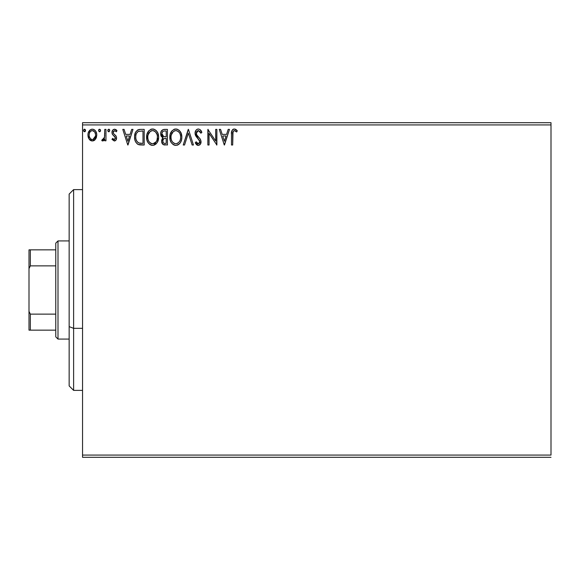 <?xml version="1.0" encoding="UTF-8"?>
<svg xmlns="http://www.w3.org/2000/svg" width="580" height="580" viewBox="0 0 580 580"><rect width="100%" height="100%" fill="white"/><g stroke="black" fill="none" stroke-linecap="round" stroke-linejoin="round"><path stroke-width="0.87" d="M82.541 124.925L551 124.925L551 455.075L82.541 455.075L82.541 124.925L82.541 457.308L551 457.308L82.541 457.308L82.541 455.075L551 455.075L551 124.925L82.541 124.925L82.541 122.692L82.541 124.925M95.584 139.106L96.483 137.177L96.693 134.045L95.678 131.189L94.279 129.724L92.343 129.188L90.407 129.731L88.196 133.045L87.957 135.597L88.588 138.185L89.726 139.874L91.379 140.868L93.315 140.868L94.968 139.867L96.751 135.06C96.78 131.82 95.316 129.862 92.343 129.188C89.378 129.862 87.913 131.82 87.942 135.06L89.11 139.113L92.343 140.998L95.584 139.106M104.763 129.383L105.959 129.383L104.763 129.383L104.487 137.525L103.82 139.033L102.326 139.388L101.761 140.606L103.385 140.817L104.763 139.113L104.763 140.795L105.959 140.795L105.959 129.383L105.959 140.795L105.959 129.383L104.763 129.383L104.574 137.134L101.761 140.606L102.667 140.998L104.763 139.113L104.763 140.795L105.959 140.795L104.763 140.795M114.282 140.998L116.029 139.998L116.551 137.547L115.899 135.793L113.455 133.509L113.26 131.783L114.637 130.587L116.283 131.791L116.971 130.732L115.935 129.63L114.499 129.188L112.585 130.29L111.969 132.479L112.505 134.487L115.297 137.525L114.709 139.446L113.724 139.468L112.672 138.395L111.969 139.374L114.282 140.998C115.833 140.672 116.602 139.678 116.573 138.004L116.188 136.242L113.455 133.509L113.165 132.421L114.637 130.587L116.283 131.791L116.971 130.732L114.499 129.188C112.803 129.55 111.954 130.645 111.969 132.479L112.36 134.248L115.087 137.025L115.369 138.062L114.209 139.591L112.672 138.395L111.969 139.374L114.804 140.933M140.57 129.383L137.576 130.029L135.575 132.327L134.603 136.307L134.93 140.005L135.807 142.216L137.881 144.311L139.947 144.906L144.202 145L144.202 129.383L140.57 129.383C136.401 129.949 134.408 132.487 134.589 136.996C134.408 140.201 135.582 142.68 138.12 144.434L144.202 145L144.202 129.383L144.202 145L141.832 145M164.299 129.383L167.424 129.383L163.11 129.572L161.117 131.471L160.631 133.415L160.892 135.517L163.082 137.808L161.958 139.287L161.668 141.882L163.045 144.478L167.424 145L167.424 129.383L167.424 145L167.424 129.383L164.299 129.383C161.856 129.76 160.631 131.239 160.617 133.821L163.082 137.808L161.617 141.129C161.639 143.594 162.835 144.884 165.213 145L164.836 144.993M184.549 145L183.237 145L188.239 129.383L183.237 145L184.549 145L188.34 133.153L192.139 145L193.444 145L188.442 129.383L193.444 145L188.442 129.383L183.237 145L184.549 145L188.34 133.153L192.139 145L193.444 145L192.139 145M215.673 129.383L215.673 141.005L207.865 129.383L207.865 145L209.061 145L209.061 133.356L216.869 145L216.869 129.383L215.673 129.383L216.869 129.383L215.673 129.383L215.673 141.005L207.865 129.383L207.865 145L209.061 145L209.061 133.356L216.869 145L216.869 129.383L216.615 145M232.689 134.611L233.312 131.116L234.762 130.645L236.683 131.986L237.292 130.783L236.009 129.55L234.342 128.985L233.088 129.297L231.993 130.507L231.5 133.407L231.485 145L232.689 145L232.689 134.611C232.319 132.697 232.877 131.356 234.356 130.587L236.683 131.986L237.292 130.783L234.342 128.985C231.957 129.797 231.007 131.624 231.485 134.459L231.485 145L232.689 145L233.022 131.566M228.179 129.383L229.484 129.383L224.482 145L229.484 129.383L228.179 129.383L226.57 134.386L222.183 134.386L220.581 129.383L219.276 129.383L224.279 145L229.484 129.383L228.179 129.383L226.57 134.386L222.183 134.386L220.581 129.383L219.276 129.383L224.279 145L219.276 129.383L220.581 129.383M198.345 128.985L196.939 129.376L195.888 130.413L195.047 133.212L195.823 135.988L199.81 141.281L199.469 143.151L198.628 143.76L197.243 143.376L196.185 141.796L195.25 142.76L196.41 144.522L198.266 145.399L200.39 144.181L201.021 141.136L200.194 138.997L196.642 134.763L196.431 132.16L197.135 131.094L198.432 130.587L199.984 131.529L200.883 133.19L201.855 132.399L200.143 129.659L198.345 128.985C196.17 129.463 195.069 130.87 195.047 133.212L199.854 141.825L198.28 143.797L196.185 141.796L195.25 142.76L198.266 145.399C200.143 144.993 201.079 143.782 201.057 141.759L200.441 139.381L196.642 134.763L196.25 133.233L198.432 130.587L200.883 133.19L201.855 132.399C201.332 130.486 200.165 129.354 198.345 128.985M181.837 137.126L181.04 133.023L179.524 130.681L177.197 129.18L174.421 129.188L172.1 130.718L170.15 134.415L170.157 140.005L171.267 142.6L173.217 144.623L175.196 145.355L177.291 145.181L179.176 144.057L180.438 142.506L181.504 139.91L181.837 137.126C181.895 132.675 179.887 129.963 175.812 128.985C171.745 130 169.744 132.74 169.824 137.199C169.744 141.701 171.774 144.442 175.907 145.399C179.945 144.34 181.924 141.578 181.837 137.126L181.815 136.423M158.615 137.126L157.818 133.023L156.303 130.681L153.975 129.18L151.199 129.188L148.879 130.718L146.928 134.415L146.928 140.005L148.045 142.6L149.995 144.623L151.975 145.355L154.07 145.181L155.955 144.057L157.216 142.506L158.282 139.91L158.615 137.126C158.666 132.675 156.658 129.963 152.591 128.985C148.524 130 146.522 132.74 146.602 137.199C146.522 141.701 148.553 144.442 152.685 145.399C156.723 144.34 158.702 141.578 158.615 137.126L158.594 136.423M131.682 129.383L132.987 129.383L127.984 145L132.987 129.383L131.682 129.383L130.079 134.386L125.693 134.386L124.084 129.383L122.779 129.383L127.781 145L132.987 129.383L131.682 129.383L130.079 134.386L125.693 134.386L124.084 129.383L122.779 129.383L127.781 145L122.779 129.383L124.084 129.383M109.765 130.486L109.192 129.311L108.01 129.63L107.778 130.71L108.329 131.667L109.2 131.667L109.765 130.486L108.764 131.791L109.765 130.486L108.764 129.188L107.764 130.486L108.88 131.776M100.557 130.486L99.557 129.188L98.556 130.486L99.122 131.667L100.311 131.348L100.557 130.486L99.557 129.188L98.556 130.486L99.557 131.791L100.543 130.718M85.485 130.935L84.767 129.217L83.933 129.449L83.542 130.486L83.788 131.348L84.767 131.754L85.543 130.486L84.542 129.188L83.542 130.486L84.542 131.791L85.485 130.036M551 122.692L82.541 122.692L551 122.692L551 124.925L551 122.692M232.689 145L231.485 145M231.5 133.415L231.485 133.929M231.79 131L232.718 129.557M233.102 129.289L233.791 129.035M235.219 129.137L236.198 129.695M237.292 130.783L236.683 131.986L235.929 131.348M235.763 131.218L234.052 130.623M235.139 130.812L234.356 130.587M232.703 133.407L232.747 132.805M224.38 141.237L222.698 135.988L226.055 135.988L224.38 141.237L222.698 135.988L226.055 135.988L224.38 141.237M209.061 145L207.865 145L208.133 129.383M200.049 129.587L201.855 132.399L200.883 133.19M200.876 133.182L200.694 132.755M198.672 130.609L197.961 130.645M196.591 131.783L196.25 133.233L196.845 135.111M197.548 136.061L197.932 136.518M198.077 136.67L198.636 137.257L198.077 136.677M199.049 137.685L199.462 138.12M201.021 142.39L200.898 143.021L201.021 142.39M200.89 143.035L200.39 144.174M199.999 144.652L199.621 144.964M197.744 145.341L197.243 145.16M196.816 144.891L196.41 144.529M195.772 143.68L195.25 142.76L196.185 141.796L197.425 143.514M197.555 143.601L198.28 143.797M199.469 143.151L199.73 142.629M199.774 142.499L199.854 141.825M199.665 140.751L199.426 140.244M198.766 139.396L198.404 139.019M197.149 137.721L196.685 137.199M196.663 137.17L196.221 136.597M195.257 134.647L195.764 135.879M195.489 135.321L195.257 134.654M195.243 134.596L195.112 133.994M195.569 130.942L195.881 130.42M195.902 130.391L196.337 129.862M197.606 129.086L196.548 129.666M181.757 138.504L181.656 139.207M181.496 139.918L181.33 140.519M181.134 141.063L180.822 141.796M180.054 143.086L180.438 142.506M180.039 143.1L179.582 143.651M178.183 144.782L177.299 145.181M175.203 145.355L174.522 145.218M173.608 144.855L173.239 144.637M173.217 144.623L171.281 142.615M171.252 142.564L170.614 141.361M170.607 141.346L170.796 141.759M170.484 141.034L170.157 140.019M169.846 137.91L169.846 136.488M169.904 135.8L169.969 135.292M171.267 131.82L172.1 130.718M173.906 129.376L174.413 129.188M174.442 129.18L175.095 129.035M176.53 129.035L177.183 129.18M178.618 129.876L180.38 131.791M179.546 130.703L181.33 133.762M181.504 134.343L181.04 133.023M181.671 135.118L181.75 135.706M175.174 130.645L175.566 130.594M180.206 139.954L180.467 138.932M176.508 143.738L175.849 143.797C172.579 142.977 170.969 140.773 171.028 137.199L171.085 138.33L171.028 137.199C170.948 133.596 172.557 131.392 175.849 130.587C179.097 131.399 180.692 133.574 180.634 137.126L180.576 136.01L180.634 137.126C180.706 140.708 179.111 142.934 175.849 143.797L176.139 143.789M171.81 140.86L172.369 141.803M171.281 139.403L171.085 138.33M171.854 140.954L171.288 139.439M172.651 142.158L173.275 142.789L172.651 142.158M174.203 130.957L174.732 130.754M171.296 134.93L173.319 131.529M172.477 132.392L171.738 133.647M171.085 136.068L171.288 134.951M179.952 133.697L180.278 134.56M178.821 131.979L179.488 132.856M176.414 130.623L176.958 130.746M180.619 137.699L180.569 138.257M164.459 144.957L163.415 144.688M162.661 144.144L162.088 143.318M161.827 142.629L161.66 141.882M161.631 140.657L161.704 140.157M161.958 139.294L162.125 138.924M162.161 138.867L162.415 138.468M162.516 137.525L162.008 137.17M161.479 136.626L161.225 136.249M161.211 136.213L160.791 135.184M160.667 132.994L160.935 131.899M161.109 131.486L161.798 130.449M162.096 143.325L162.494 143.963M162.059 135.089L161.82 133.821C161.929 131.899 162.936 130.957 164.85 130.986L166.221 130.986L166.221 136.793L163.705 136.604L165.612 136.793L163.705 136.604L161.834 133.48L161.878 134.502M163.343 142.796L162.842 141.556L163.038 139.852L163.973 138.692L165.604 138.395L164.676 138.46M162.929 140.193L162.821 141.1C162.879 139.287 163.806 138.381 165.604 138.395L166.221 138.395L166.221 143.398L164.974 143.398C163.538 143.332 162.821 142.571 162.821 141.1L163.299 142.752M164.307 143.332L163.843 143.18M163.284 136.438L162.306 135.56M161.878 133.132L163.031 131.334M162.632 131.645L162.262 132.131M162.081 132.494L161.907 133.001M162.929 141.999L162.842 141.556M163.038 139.852L163.531 139.033M165.604 138.395L166.221 138.395L166.221 143.398L164.974 143.398M158.594 137.83L154.062 145.181M151.982 145.355L151.286 145.21M150.387 144.855L149.995 144.623M148.908 143.702L147.378 141.324M147.255 141.034L146.936 140.019M146.682 135.778L146.747 135.292M146.928 134.415L147.204 133.516M147.566 132.668L148.016 131.856M148.045 131.812L148.647 130.986M150.684 129.376L151.191 129.188M151.221 129.18L151.866 129.035M152.939 128.999L153.975 129.18M155.397 129.876L157.158 131.791M156.325 130.703L157.151 131.776M157.825 133.045L158.108 133.762M158.441 135.118L158.528 135.706M148.03 131.834L147.574 132.653M151.953 130.645L152.344 130.594M154.244 130.942L155.585 131.965L157.057 134.56M156.984 139.954L157.412 137.126C157.484 140.708 155.889 142.934 152.627 143.797L152.069 143.753L152.627 143.797C149.35 142.977 147.74 140.773 147.806 137.199C147.726 133.596 149.335 131.392 152.627 130.587C155.875 131.399 157.47 133.574 157.412 137.126L157.245 138.932M155.918 141.991L152.91 143.789M148.582 140.86L149.147 141.803M147.806 137.199L147.864 138.33L147.806 137.199M148.059 139.403L147.864 138.33M148.625 140.954L148.067 139.439M149.43 142.158L150.053 142.789L149.43 142.158M152.069 143.753L150.778 143.296M151.518 143.623L151.895 143.724M150.981 130.957L151.51 130.754M148.067 134.93L150.097 131.529M149.256 132.392L148.516 133.647M157.412 137.126L157.354 136.01L157.412 137.126M156.723 133.697L156.266 132.856M155.6 131.979L154.273 130.957M153.192 130.623L153.736 130.746M153.287 143.738L153.751 143.615M154.041 143.499L155.657 142.303M139.932 144.899L139.077 144.761M138.997 144.739L138.576 144.623M137.619 144.166L137.206 143.869M135.336 141.244L134.937 140.034M134.922 139.976L134.763 139.185M134.676 138.547L134.632 138.091M134.611 136.285L134.654 135.64M135.582 132.32L135.952 131.653M137.888 129.869L139.156 129.492M139.2 129.485L139.881 129.405M136.815 141.23L138.75 142.963C136.626 141.614 135.633 139.628 135.793 136.996L135.821 137.881L135.793 136.996C135.64 134.553 136.539 132.682 138.497 131.385L142.999 130.986L142.999 143.398L138.75 142.963L137.054 141.6L136.09 139.49L136.409 140.447M136.728 133.008L137.786 131.805M136.938 132.69L137.351 132.189M139.591 143.202L139.164 143.1M141.339 143.383L140.462 143.325M135.916 135.357L136.046 134.712M127.883 141.237L126.201 135.988L129.565 135.988L127.883 141.237L126.201 135.988L129.565 135.988L127.883 141.237M111.969 139.374L112.672 138.395L112.969 138.801L112.672 138.395M115.311 138.555L114.84 136.684M115.355 137.786L115.224 137.308M114.535 136.38L113.441 135.502M112.187 133.828L112.063 133.385M112.31 130.783L112.585 130.29M115.652 129.463L116.471 130.072M116.761 130.413L116.283 131.791M116.283 131.783L115.978 131.363M113.542 131.203L113.26 131.776M113.238 131.841L113.187 132.704M113.455 133.509L113.165 132.421L113.578 133.69M116.573 138.004L116.551 137.547M116.45 139.048L116.312 139.468M115.297 140.722L115.739 140.36M109.475 129.572L109.693 129.978M103.965 140.36L103.574 140.701M102.667 140.998L101.761 140.606L102.326 139.388L103.204 139.526M103.501 139.352L104.074 138.649M104.487 137.525L104.574 137.134M104.712 135.669L104.734 135.184M104.755 134.002L104.763 133.219M104.378 137.91L104.24 138.286M100.499 130.935L99.985 131.667M98.615 130.036L98.941 129.456M100.267 129.572L100.485 129.978M94.975 139.86L94.206 140.483M91.451 140.889L90.074 140.186M88.609 138.236L88.24 137.272M88.225 137.206L88.008 136.119M88.008 134.038L88.08 133.567M88.196 133.045L88.356 132.537M88.53 132.095L89.008 131.196M89.617 130.399L90.132 129.92M91.335 129.318L91.836 129.217M92.872 129.217L93.358 129.318M94.663 130L95.214 130.551M95.685 131.196L96.055 131.863M96.751 135.06L96.737 135.597M96.483 137.17L96.113 138.163M91.292 130.819L92.35 130.587C94.54 131.145 95.606 132.631 95.548 135.053C95.606 137.475 94.533 138.99 92.35 139.591L92.35 139.591C90.161 138.99 89.095 137.475 89.146 135.053L89.327 133.545L89.146 135.053C89.088 132.631 90.154 131.145 92.35 130.587L94.591 131.82M94.801 132.138L95.504 134.292M95.511 135.821L94.794 137.982L93.779 139.12L92.35 139.591L93.104 139.475M91.589 139.468L90.357 138.598L89.327 136.583M91.966 139.562L90.915 139.12M92.35 130.587L91.589 130.703M90.915 131.029L89.893 132.138L90.915 131.029M94.083 131.261L93.583 130.906M92.967 139.512L95.468 136.104M85.478 130.957L84.977 131.66M83.6 130.036L84.31 129.217M85.253 129.572L85.47 129.978M177.966 131.232L178.807 131.965M180.373 134.908L180.576 136.01M179.785 140.969L179.51 141.462M177.973 143.108L177.487 143.398M174.739 143.623L173.275 142.789M165.133 136.786L164.655 136.764M164.408 136.742L163.937 136.67M162.291 135.539L162.081 135.14M164.85 130.986L166.221 130.986L166.221 136.793L165.612 136.793M147.864 136.068L148.067 134.951M157.151 134.908L157.354 136.01M156.564 140.969L156.288 141.462M150.51 143.129L150.053 142.789M141.709 130.986L142.999 130.986L142.999 143.398L142.209 143.398M136.09 139.49L135.93 138.758M138.685 131.312L139.272 131.16M89.146 135.053L89.189 134.292M89.327 133.545L89.893 132.138M93.097 130.696L93.779 131.029M95.381 136.568L94.794 137.982M89.32 136.568L89.189 135.814M73.617 328.331L73.617 189.617L73.617 328.331L82.541 328.331L73.617 328.331L73.617 390.384L73.617 328.331L69.15 326.627L73.617 328.331M69.15 194.075L69.15 326.627L69.15 194.075L73.617 189.617L82.541 189.617M69.15 385.925L69.15 326.627L69.15 385.925L73.617 390.384L82.541 390.384M55.767 314.128L55.767 336.849L58 339.075L58 240.925L55.767 243.15L55.767 314.128L55.767 243.15L58 240.925L58 339.075L69.15 339.075L58 339.075L55.767 336.849L55.767 314.128L30.341 314.128L29 311.416L29 268.583L30.341 265.872L55.767 265.872L30.341 265.872L30.341 249.85L29 249.85L29 268.583L29 249.85L30.341 249.85L30.341 265.872L29 268.583L29 330.15L55.767 330.15L30.341 330.15L30.341 314.128L30.341 330.15L29 330.15L29 311.416L30.341 314.128L55.767 314.128M69.15 240.925L58 240.925L69.15 240.925M55.767 249.85L30.341 249.85L55.767 249.85"/></g></svg>
